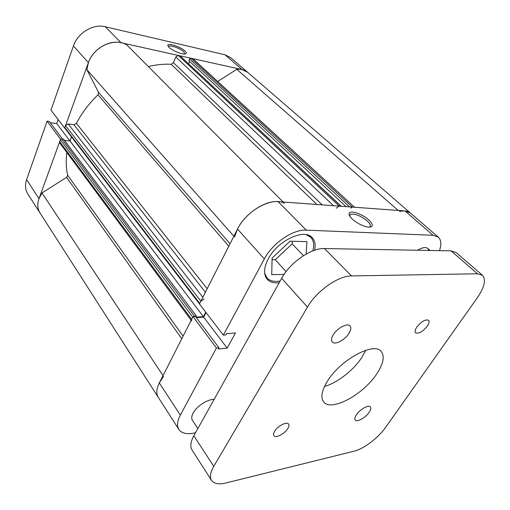 <?xml version="1.0" encoding="UTF-8"?>
<svg xmlns="http://www.w3.org/2000/svg" width="510" height="510" viewBox="0 0 510 510"><rect width="100%" height="100%" fill="white"/><g stroke="black" fill="none" stroke-linecap="round" stroke-linejoin="round"><path stroke-width="0.76" d="M352.276 219.083C350.109 217.011 349.031 215.297 349.044 213.926C348.827 209.482 362.285 213.684 368.908 220.04C373.69 224.955 373.365 227.313 367.939 227.109C362.451 226.045 357.229 223.374 352.276 219.083M369.469 227.211C371.203 226.14 370.509 224.1 367.398 221.091C360.876 215.864 355.291 213.582 350.65 214.232L349.624 215.883M214.104 399.426C207.659 399.094 196.739 406.158 193.188 413.017C191.556 416.09 191.307 418.531 192.429 420.342L197.861 428.547M306.185 234.67L310.769 237.297C313.739 240.516 314.434 245.049 312.859 250.888M314.638 250.244C315.805 244.857 314.982 240.663 312.171 237.654C304.272 228.066 277.395 240.745 268.196 258.972C263.727 267.769 263.377 274.533 267.151 279.257C269.873 282.208 273.889 283.362 279.199 282.712M163.551 376.437L159.318 382.927C156.391 388.894 156.054 393.72 158.298 397.398C156.054 393.72 156.391 388.894 159.318 382.927L193.016 316.608L216.444 347.979L180.336 415.114C177.199 421.139 176.715 425.926 178.87 429.471C181.49 433.168 186.316 434.405 193.341 433.181L195.502 432.78M193.016 316.608L195.508 316.461L218.962 347.743L218.299 348.98L227.173 348.126L235.454 332.966L226.555 333.674L225.873 334.936L223.348 335.14L199.448 303.954L237.52 229.041C245.004 213.607 264.964 200.245 278.116 201.641L306.274 230.137L433.092 235.282L405.042 210.949L278.116 201.641M196.363 317.596L203.668 317.156L206.04 312.56M405.042 210.949L410.352 212.963C407.847 210.859 404.213 210.388 399.464 211.542M428.986 250.448L427.89 248.529C425.697 246.859 422.274 247.426 417.626 250.244M216.444 347.979L218.962 347.743M439.461 250.639C441.603 244.398 441.214 239.891 438.294 237.118L433.092 235.282M306.274 230.137C293.072 229.156 272.423 243.232 264.327 258.959L223.348 335.14M272.059 259.698L275.253 259.711L292.173 243.863L292.3 241.268M203.668 317.156L227.173 348.126M280.168 280.978C274.284 282.055 269.866 281.01 266.902 277.842L264.626 273.105M284.032 274.45L271.734 274.622L272.098 258.06L290.082 241.204L306.969 241.651L306.147 254.069M286.078 271.613L275.253 259.711M303.431 255.695L292.173 243.863M38.996 198.651C37.134 204.076 37.466 208.839 40.003 212.944C37.466 208.839 37.134 204.076 38.996 198.651L60.582 139.224L47.092 121.163L26.603 179.66L38.996 198.651L41.986 192.952L66.574 177.346L67.664 175.255L183.096 336.135M284.357 203.26C272.474 196.375 246.362 210.458 237.52 229.041L234.536 236.965M283.114 202.011L126.984 45.09C115.05 37.071 93.681 46.582 88.396 62.653L86.847 69.64L98.551 92.406L230.029 243.774M233.873 236.213L86.847 69.64M66.848 152.509C65.803 160.586 66.077 168.166 67.664 175.255M228.792 246.209L97.965 94.809C89.046 103.453 81.861 112.959 76.398 123.331L207.181 288.736M316.895 204.484L171.194 64.266C163.857 63.909 156.232 64.668 148.327 66.536M199.467 303.909L64.917 128.322L64.827 127.545L199.729 303.405L200.851 301.193L65.535 125.594L68.181 123.943L73.893 124.701L76.398 123.331M199.729 303.405L199.703 304.215M205.734 312.152L203.407 316.672L195.993 317.105M195.821 316.876L196.312 315.913L193.169 316.602M191.161 320.261L59.874 143.1L59.715 141.614L60.41 139.702L192.742 317.144L191.645 319.305L191.588 320.841M354.743 207.449L193.137 58.892L354.52 207.245M349.56 206.881L189.624 58.988L190.861 58.216L352.404 207.092L354.163 207.219M352.404 207.092L350.906 208.125M341.413 206.384L339.278 206.129L336.224 208.227M204.127 298.943L200.851 301.193M64.827 127.545L65.535 125.594M97.965 94.809L98.551 92.406M171.194 64.266L173.451 62.673L322.186 204.873M333.553 205.708L175.816 56.992L173.451 62.673M175.816 56.992L178.322 55.437L339.278 206.129M341.107 206.263L180.062 55.819L178.322 55.437M180.062 55.819L341.298 206.276M189.643 61.391L188.655 63.718M189.624 58.988L188.898 60.703L346.035 206.626M190.861 58.216L192.55 58.593M438.294 237.118L247.65 72.324C244.787 69.902 241.16 68.907 236.774 69.328L217.674 81.447M60.41 139.702L61.723 138.879L194.367 316.028M196.312 315.913L63.469 139.09L61.723 138.879M71.508 136.929L70.017 140.97L64.394 140.314M398.214 210.451L236.774 69.328M163.021 375.634L41.986 192.952M203.407 316.672L70.017 140.97M333.272 334.777C331.36 338.009 331.015 340.412 332.246 341.987C334.796 345.346 344.983 340.023 348.993 333.323C350.988 330.027 351.345 327.573 350.064 325.954C347.539 322.651 337.244 328.006 333.272 334.777M356.375 414.828C354.801 417.237 354.405 418.978 355.189 420.049C356.911 422.56 365.632 417.671 369.17 412.265C370.795 409.817 371.203 408.045 370.394 406.948C368.698 404.456 359.894 409.377 356.375 414.828M274.629 431.237C273.456 433.188 273.207 434.66 273.876 435.661C275.585 438.498 284.707 433.825 287.799 428.591C289.017 426.602 289.278 425.098 288.583 424.071C286.9 421.266 277.695 425.952 274.629 431.237M416.797 327.082C415.057 329.772 414.656 331.685 415.599 332.82C418.793 334.005 422.707 331.768 427.348 326.107C429.139 323.385 429.547 321.447 428.585 320.286C425.378 319.12 421.451 321.383 416.797 327.082M365.759 350.281L361.96 357.255C353.691 370.132 337.282 382.965 324.513 386.433M376.89 373.709C363.617 394.434 331.086 412.176 323.652 401.874C320.414 397.513 321.683 390.603 327.458 381.142C340.374 359.735 374.098 341.579 381.18 351.454C384.871 356.229 383.443 363.649 376.89 373.709M351.537 275.929C338.334 275.712 316.602 290.961 307.466 307.09L213.773 466.331C210.298 472.426 209.553 477.124 211.535 480.407L192.06 450.043C189.969 446.594 190.561 441.845 193.832 435.782L281.667 278.301C290.171 262.401 311.259 247.86 324.468 248.548L351.537 275.929L477.462 273.774L451.038 250.85L324.468 248.548M451.038 250.85L456.157 252.558L482.46 275.292L477.462 273.774M211.535 480.407C213.983 483.811 218.777 484.666 225.917 482.97L354.023 451.203C363.656 448.953 378.292 437.892 385.509 427.501L477.322 297.776C484.538 287.149 486.253 279.652 482.46 275.292M184.945 51.026C186.787 52.81 186.743 53.811 184.818 54.022C181.464 54.379 172.259 50.515 169.122 47.417L167.86 45.658C166.764 42.311 180.502 46.671 184.945 51.026M184.811 54.022L183.727 51.784C180.349 48.482 170.13 44.714 168.676 46.263L168.427 46.684M73.44 45.964L50.955 110.147L64.649 128.029L88.396 62.653L73.44 45.964C77.698 32.87 93.241 23.575 105.251 26.749L121.042 42.725L242.078 69.577L225.05 54.806L105.251 26.749M225.05 54.806L230.616 57.598L247.65 72.324L242.078 69.577M121.042 42.725C108.872 39.659 92.916 49.304 88.396 62.653M178.87 429.471L27.763 193.857C25.22 189.745 24.831 185.015 26.603 179.66M62.424 138.962L49.298 121.45L47.092 121.163M58.134 119.525L56.699 123.541L50.222 122.687M69.921 140.958L56.699 123.541M159.318 382.927L180.336 415.114M264.327 258.959L237.52 229.041M181.764 338.748L66.574 177.346M205.402 292.243L73.893 124.701M68.181 123.943L202.833 297.285M59.715 141.614L191.645 319.305M193.832 435.782L213.773 466.331M307.466 307.09L281.667 278.301M349.618 215.634L349.044 213.926M310.769 237.297L309.003 235.512M349.662 215.947L350.65 214.232M266.902 277.842L265.251 275.961M427.89 248.529L430.077 250.467M168.478 46.741L168.676 46.263M168.128 46.27L167.86 45.658"/></g></svg>
